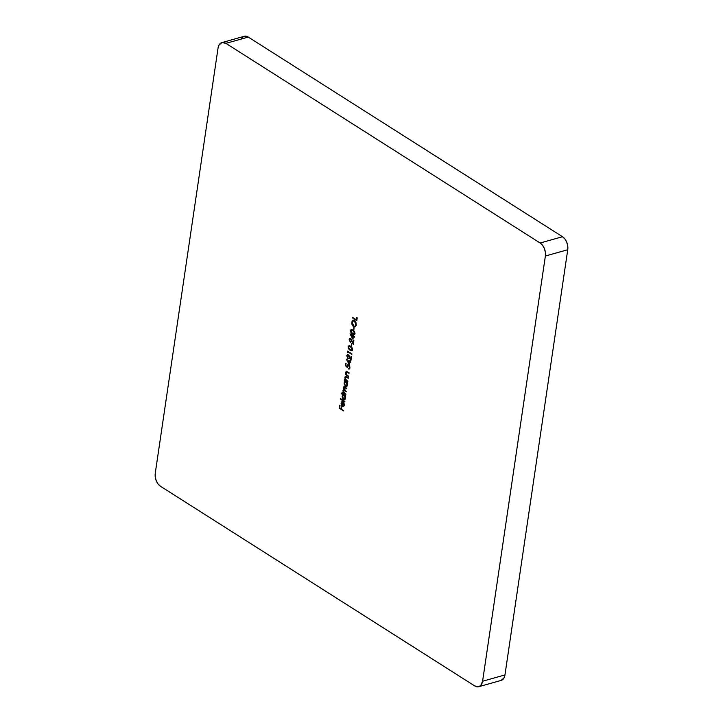 <?xml version="1.0" encoding="UTF-8"?>
<svg xmlns="http://www.w3.org/2000/svg" width="723" height="723" viewBox="0 0 723 723"><rect width="100%" height="100%" fill="white"/><g stroke="black" fill="none" stroke-linecap="round" stroke-linejoin="round"><path stroke-width="1.08" d="M478.753 686.705L501.12 680.415A10.005 6.335 -105.7 0 0 504.952 674.939L482.584 681.238L480.759 685.458L478.59 686.751L474.731 685.928L160.497 486.281L158.093 484.021L156.249 480.75L155.255 476.972L155.255 473.267L218.048 48.061L219.042 44.989L222.042 42.54L225.901 43.362L540.135 243.009L542.539 245.278L544.383 248.54L545.377 252.318L545.377 256.023L482.584 681.238L545.377 256.023L567.745 249.733L504.952 674.939L482.584 681.238A10.005 6.335 74.3 0 1 478.753 686.705A10.005 6.335 74.3 0 1 474.731 685.928L160.497 486.281A10.005 6.335 74.3 0 1 155.255 473.267L218.048 48.061A10.005 6.335 74.3 0 1 221.88 42.585A10.005 6.335 74.3 0 1 225.901 43.362L248.269 37.072L562.503 236.719L540.135 243.009L225.901 43.362L248.269 37.072L562.503 236.719L564.907 238.979L566.751 242.25L567.745 246.028L567.745 249.733L504.952 674.939L503.958 678.011L500.958 680.46M343.994 404.979L343.497 405.883L342.603 405.802L343.163 401.97L341.681 401.907L341.084 403.57L341.907 405.802L343.696 406.407L344.428 404.853L343.814 402.63L344.365 404.871L343.561 402.982L343.994 404.979L342.603 405.802L343.163 401.97L341.997 401.735L341.12 403.063L341.464 405.115L343.497 406.48L344.392 405.16L343.814 402.63L343.994 404.979M341.184 393.565L343.073 394.767L342.124 396.294L342.847 398.789L344.708 399.439L345.422 398.174L345.079 396.041L345.63 396.385L345.702 395.861L341.265 393.041L343.073 394.767L342.151 396.068L343.452 399.358L344.446 399.566L345.422 398.174L345.079 396.041L345.63 396.385L345.702 395.861L341.265 393.041L341.184 393.565M344.401 381.229L344.988 381.599L344.085 383.859L345.558 386.299L347.121 385.802L347.022 382.892L347.573 383.235L347.646 382.711L344.482 380.705L344.988 381.599L344.094 382.928L345.386 386.209L346.38 386.416L347.365 385.025L347.022 382.892L347.573 383.235L347.646 382.711L344.482 380.705L344.401 381.229M348.558 376.556L346.489 374.487L346.028 372.688L346.669 371.947L349.037 373.321L349.11 372.797L346.353 371.36L345.63 372.598L346.037 374.378L345.467 374.017L345.395 374.541L348.558 376.556L346.651 374.677L346.028 372.688L346.814 371.984L349.037 373.321L349.11 372.797L346.308 371.378L345.657 372.354L346.037 374.378L345.467 374.017L345.395 374.541L348.558 376.556M349.236 364.573L349.643 361.798L350.646 362.431L350.718 361.907L349.372 360.307L349.272 360.985L346.281 359.087L349.236 364.573L349.643 361.798L350.646 362.431L350.718 361.907L349.372 360.307L349.272 360.985L346.281 359.087L349.236 364.573M347.808 352.824L347.944 351.92L351.83 354.397L351.902 353.863L347.573 351.116L347.808 352.824L347.944 351.92L351.83 354.397L351.902 353.863L347.573 351.116L347.808 352.824M351.45 346.263L351.342 343.723L351.45 346.263M352.96 339.331L353.366 336.556L354.369 337.189L354.451 336.665L353.448 336.032L353.547 335.355L353.104 335.074L353.005 335.743L350.004 333.845L352.96 339.331L353.366 336.556L354.369 337.189L354.451 336.665L353.448 336.032L353.547 335.355L353.104 335.074L353.005 335.743L350.004 333.845L352.96 339.331M353.845 330.04L353.737 327.501L353.845 330.04M356.81 320.66L357.216 317.885L356.773 317.605L356.439 319.855L352.553 317.388L352.481 317.912L356.81 320.66L357.216 317.885L356.773 317.605L356.439 319.855L352.553 317.388L352.481 317.912L356.81 320.66M355.12 326.877L353.574 326.66L355.318 326.778L356.24 325.305L355.951 322.404L354.686 320.641L353.547 320.153L352.065 321.066L351.893 324.211L352.734 325.883L353.954 326.552L352.101 322.051L353.574 326.66L354.939 326.941L356.294 325.007L354.469 320.488L353.077 320.199L351.73 322.16L353.267 320.153M355.029 333.574L353.8 330.664L351.884 329.571L350.836 329.842L350.547 331.785L351.712 333.547L354.207 334.659L355.029 333.574L353.05 330.104L351.27 329.58L350.474 330.682L352.463 334.089L354.27 334.641L355.029 333.574M350.7 342.241L349.164 339.521L350.33 342.35L349.607 339.828L349.986 339.096L350.872 339.268L353.294 344.473L353.881 340.497L353.439 340.217L353.032 342.937L350.944 338.735L349.715 338.491L349.164 339.521L350.33 342.35L349.607 339.828L350.673 339.114L353.294 344.473L353.881 340.497L353.439 340.217L353.032 342.937L350.718 338.563L349.914 338.409M352.625 349.796L351.405 346.886L349.489 345.793L348.441 346.073L348.152 348.016L349.317 349.769L351.803 350.881L352.625 349.796L350.655 346.335L348.866 345.802L348.079 346.904L350.068 350.312L351.866 350.872L352.625 349.796M348.305 358.463L346.769 355.743L347.935 358.572L347.212 356.05L347.591 355.327L348.468 355.49L350.899 360.705L351.486 356.719L351.044 356.439L350.637 359.168L348.54 354.966L347.32 354.722L346.769 355.743L347.935 358.572L347.212 356.05L348.278 355.336L350.899 360.705L351.486 356.719L351.044 356.439L350.637 359.168L348.323 354.794L347.519 354.632M349.372 368.947L348.468 368.938L349.95 367.926L348.73 364.916L347.817 364.708L347.022 366.597L345.928 365.558L345.784 363.289L345.422 365.684L347.501 367.664L347.862 365.386L349.354 366.353L349.462 367.826L348.468 368.938L349.887 368.242L349.507 365.73L347.646 364.781L347.022 366.597L345.928 365.558L345.784 363.289L345.422 365.684L346.109 363.488L345.422 365.684L347.501 367.664L347.474 366.236L348.631 365.431L349.516 367.609L348.468 368.938L349.191 369.028M347.826 381.509L345.404 378.716L345.802 376.909L348.305 378.283L346.76 376.728L345.106 376.728L345.305 379.34L344.735 378.979L344.663 379.503L347.826 381.509L345.919 379.638L345.296 377.65L346.082 376.936L348.305 378.283L348.378 377.758L345.576 376.331L344.925 377.307L345.305 379.34L344.735 378.979L344.663 379.503L347.826 381.509M343.362 391.486L342.955 390.61L343.651 392.381L342.792 392.119L342.72 392.643L345.883 394.659L343.669 392.408L343.335 390.944L344.085 390.357L346.317 391.73L344.139 389.534L343.768 388.016L344.365 387.374L346.751 388.802L346.823 388.269L343.777 386.904L343.371 388.197L343.922 389.733L342.955 390.61L343.344 392.472L342.792 392.119L342.72 392.643L345.883 394.659L343.335 390.944L343.94 390.321M344.808 401.943L344.889 401.419L340.443 398.599L340.361 399.123L344.808 401.943L344.889 401.419L340.443 398.599L340.361 399.123L344.808 401.943M343.488 410.881L341.455 409.019L341.798 406.688L341.355 406.407L341.012 408.739L339.674 407.889L339.575 405.278L339.159 408.134L343.488 410.881L341.455 409.019L341.798 406.688L341.355 406.407L341.012 408.739L339.674 407.889L340.027 405.558L339.575 405.278L339.159 408.134L343.488 410.881M241.419 38.69L243.253 36.719M244.41 36.249L248.269 37.072A10.005 6.335 -105.7 0 0 244.247 36.295L221.88 42.585M545.377 256.023L567.745 249.733A10.005 6.335 -105.7 0 0 562.503 236.719L540.135 243.009A10.005 6.335 74.3 0 1 545.377 256.023M356.855 320.352L352.481 317.912L352.887 317.596L356.855 320.352M356.819 319.747L357.099 317.813L356.819 319.747M353.077 320.253L352.101 322.051L352.453 324.654L354.171 326.688L355.689 326.669M353.339 320.84L354.758 320.913L355.969 322.494L356.114 325.106L354.758 326.29L355.436 326.1M354.912 326.29L356.213 324.636L354.758 320.913L355.843 324.744L354.722 326.353L353.655 326.136L352.182 322.413L353.285 320.786L354.758 320.913L353.484 320.75M354.387 321.012L355.888 324.229L355.571 325.63L354.387 326.398L352.969 325.495L352.137 322.928L352.824 321.057L354.387 321.012M353.89 329.724L353.402 329.751L354.062 327.709L353.89 329.724M354.442 334.577L352.463 334.089L350.474 330.682L351.459 329.543M351.514 329.516L350.818 330.836L351.396 332.697L353.213 334.207L354.776 334.487M351.902 330.059L354.55 331.64L354.65 333.791M354.18 333.972L354.957 333.167L354.397 331.441L352.969 330.628L354.586 333.276L354.008 334.053L352.535 333.556L350.917 330.944L351.477 330.176L353.339 330.528L351.685 330.149M350.917 330.944L351.938 330.167L353.511 331.026L354.523 332.481L354.279 333.899L351.667 332.896L350.917 330.944M353.05 338.716L350.556 334.189L353.05 338.716M354.415 336.873L353.366 336.556L354.415 336.873M353.303 336.168L351.044 335.074L353.303 336.168L352.67 338.021L353.303 336.168L352.67 338.021L351.044 335.074L353.303 336.168M352.67 338.021L351.044 335.074L352.923 336.276L352.67 338.021M350.718 338.563L349.164 339.521L350.113 338.373M353.411 342.838L353.764 340.425L353.411 342.838M353.402 343.75L353.05 342.937L353.402 343.75M351.505 339.476L350.673 339.114M351.577 339.602L351.044 339.006L349.977 339.72M350.429 342.024L349.534 340.226L349.724 338.789M351.495 345.956L351.007 345.983L351.667 343.931L351.495 345.956M352.047 350.8L350.068 350.312L348.079 346.904L349.064 345.775M349.119 345.739L348.423 347.067L349.001 348.929L350.818 350.438L352.381 350.718M349.507 346.29L352.155 347.862L352.255 350.022M351.785 350.203L352.562 349.399L352.002 347.664L350.574 346.859L352.191 349.498L351.613 350.275L350.14 349.787L348.522 347.176L349.082 346.407L350.944 346.751L349.29 346.371M348.522 347.176L349.543 346.398L351.116 347.257L352.128 348.703L351.884 350.122L349.552 349.372L348.522 347.176M347.89 352.264L347.42 352.2L347.899 351.324L347.89 352.264M351.875 354.08L347.944 351.92L351.875 354.08M348.323 354.794L346.769 355.743L347.718 354.604M351.007 359.06L351.369 356.647L351.007 359.06M351.007 359.973L350.655 359.159L351.007 359.973M349.11 355.707L348.278 355.336M349.182 355.824L348.649 355.237L347.582 355.951M348.034 358.256L347.139 356.448L347.329 355.011M349.326 363.958L346.823 359.43L349.326 363.958M350.691 362.115L349.643 361.798L350.691 362.115M349.571 361.41L347.32 360.316L349.571 361.41L348.938 363.262L349.571 361.41L348.938 363.262L347.32 360.316L349.571 361.41M348.938 363.262L347.32 360.316L349.2 361.509L348.938 363.262M348.468 368.938L348.893 368.459L349.58 368.911M349.137 368.359L348.54 368.414M348.92 368.305L349.887 367.51L349.01 365.323L348.242 365.278M347.456 367.157L345.793 365.585L347.456 367.157M348.35 365.214L349.824 366.561L349.254 368.359M348.603 376.24L345.395 374.541L345.793 374.225L348.603 376.24M346.01 372.941L345.657 372.354L346.507 371.351M349.082 373.014L347.185 371.875L346.398 372.589L347.185 371.875L349.082 373.014M346.028 372.688L346.814 371.984M346.724 371.261L346.055 373.267M347.871 381.202L344.663 379.503L345.061 379.186L347.871 381.202M345.278 377.894L344.925 377.307L345.775 376.303M348.35 377.966L346.453 376.837L345.666 377.542L346.453 376.837L348.35 377.966M345.296 377.65L346.082 376.936M345.992 376.213L345.323 378.228M347.618 382.928L347.022 382.892L347.618 382.928M346.57 386.344L345.386 386.209L344.754 384.826M346.416 385.748L345.477 385.684L344.482 383.163L345.992 382.241L346.977 384.753L345.477 385.684L344.094 382.928L345.359 381.5L344.781 381.12L345.359 381.5L344.51 382.575L344.708 384.699L345.766 386.109L347.022 386.19M344.708 384.699L345.16 385.54M345.603 381.97L347.185 383.199M347.356 383.94L346.814 385.63M345.847 385.585L347.356 384.654L347.365 383.985M347.04 382.883L345.992 382.241L346.977 384.753L346.434 385.739L345.477 385.684M344.473 383.877L345.025 382.169L345.992 382.241M343.75 388.152L344.22 389.652L343.524 389.742M343.922 389.733L342.955 390.61L344.302 389.625M343.335 390.944L345.079 390.601L346.317 391.73L343.768 388.016L345.404 387.6L346.751 388.802L346.823 388.269L343.967 386.805L343.389 387.673L344.166 386.787M343.768 388.016L344.374 387.374M344.627 387.257L345.404 387.6L344.139 387.908M343.886 390.375L345.079 390.601L343.705 390.845M344.428 386.688L343.841 388.64M343.805 389.67L343.326 391.233M345.675 396.077L345.079 396.041L345.675 396.077M344.627 399.494L343.452 399.358L342.819 397.975M344.482 398.897L343.533 398.834L342.539 396.312L344.049 395.382L345.043 397.903L343.533 398.834L342.151 396.068L343.452 394.659L341.563 393.457L343.452 394.659L342.575 395.716L342.765 397.849L343.823 399.25L345.088 399.34M342.765 397.849L343.217 398.68M343.66 395.12L345.242 396.349M345.422 397.081L344.871 398.78M343.904 398.725L345.413 397.804L345.422 397.126M345.097 396.032L344.049 395.382L345.043 397.903L344.5 398.888L343.533 398.834M342.539 397.026L343.082 395.318L344.049 395.382M344.853 401.636L340.361 399.123L340.768 398.807L344.853 401.636M343.687 406.416L342.449 406.281L341.464 405.115L341.509 403.289L342.702 402.25L342.594 405.395L342.657 402.105M343.461 406.416L342.042 405.377L341.12 403.063L342.368 401.636L341.536 402.72L341.627 404.509M343.506 405.874L342.603 405.802M342.973 405.693L344.365 404.871L343.434 405.865M342.575 402.124L342.594 405.395L343.073 402.142L342.395 402.205M341.753 404.844L341.572 403.018L342.702 402.25M343.533 410.574L339.159 408.134L339.909 405.486L339.53 408.025L343.533 410.574M341.383 408.631L341.681 406.615L341.383 408.631"/></g></svg>

